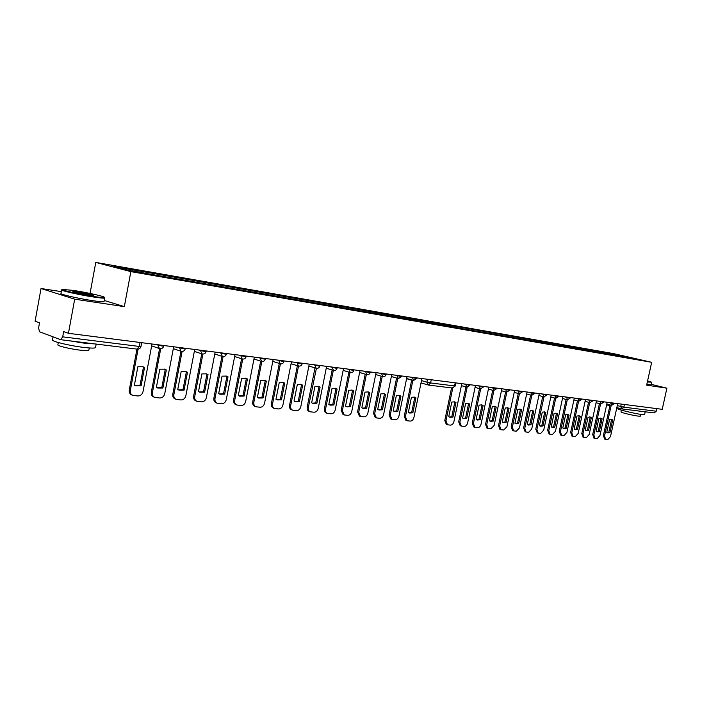 <?xml version="1.0" encoding="UTF-8"?>
<svg xmlns="http://www.w3.org/2000/svg" width="702" height="702" viewBox="0 0 702 702"><rect width="100%" height="100%" fill="white"/><g stroke="black" fill="none" stroke-linecap="round" stroke-linejoin="round"><path stroke-width="1.05" d="M61.293 291.62L41.023 288.504L35.1 321.183L39.514 322.788L38.592 327.895L39.487 331.756L60.653 339.698L62.697 336.846L139.312 346.455L140.979 346.481L141.69 342.69M90.049 293.445L95.77 262.416L613.662 353.641L651.675 362.311L646.656 385.144L666.9 388.188L662.232 409.319L68.436 333.31L74.693 299.175L124.333 306.634L130.862 271.613L651.675 362.311M68.436 333.31L63.663 331.581L62.697 336.846M41.023 288.504L74.693 299.175M608.59 354.264L608.809 353.273L445.673 324.614L448.016 325.175L448.429 326.132M448.016 325.175L433.573 322.639L448.087 326.079L464.952 329.168L625.28 357.178M611.609 354.791L611.117 353.799L608.809 353.273M656.791 408.625L656.221 411.223L654.176 412.899L621.761 408.906L616.839 407.599L621.367 408.81M666.9 388.188L651.307 384.371M418.216 321.007L417.743 319.858L432.564 322.455L447.077 325.903L434.652 323.876L153.326 274.736L127.185 269.98L113.97 266.532L137.706 270.7L138.048 271.885M417.743 319.858L137.706 270.7M611.117 353.799L636.231 358.959L625.412 357.072M130.862 271.613L95.77 262.416M124.333 306.634L104.256 300.474M621.954 356.598L621.972 355.703M415.163 320.472L415.408 319.305M432.371 323.332L432.564 322.455M611.03 419.313L611.547 419.682L608.801 432.283L607.248 432.643M604.712 439.066L603.387 435.609L610.056 404.966M609.941 432.616L612.697 420.007L611.582 419.392L609.529 419.656L606.774 432.3L607.835 432.88L609.941 432.616L608.801 432.283M611.214 405.282L604.536 435.942L605.633 439.364L607.809 439.584L610.529 436.512L617.707 403.624M612.697 420.007L611.547 419.682M414.005 396.99L414.768 397.455L411.688 412.443L409.02 412.776M412.881 380.3L405.414 416.672L407.072 420.752L405.923 420.375L404.264 416.295L411.714 379.957M409.661 413.03L412.837 412.82L415.926 397.806L414.522 397.104L411.451 397.306L408.353 412.372L409.512 412.978M407.072 420.752L410.266 421.095C412.048 421.024 413.259 419.814 413.917 417.488L421.92 378.562M415.926 397.806L414.768 397.455M412.837 412.82L411.688 412.443M600.447 418.129L600.973 418.506L598.209 431.239L596.603 431.59M594.05 438.083L592.699 434.591L599.411 403.641M599.359 431.572L602.123 418.822L601 418.208L598.903 418.462L596.121 431.247L597.2 431.835L599.359 431.572L598.209 431.239M600.57 403.948L593.839 434.924L594.971 438.381L597.191 438.61L599.964 435.503L607.195 402.281M602.123 418.822L600.973 418.506M589.636 416.918L590.189 417.295L587.398 430.168L585.74 430.519M583.178 437.083L581.782 433.546L588.548 402.281M588.548 430.502L591.338 417.62L590.189 417.006L588.039 417.26L585.249 430.177L586.337 430.765L588.548 430.502L587.398 430.168M589.706 402.588L582.932 433.889L584.09 437.381L586.363 437.609L589.18 434.477L596.463 400.903M591.338 417.62L590.189 417.295M578.606 415.681L579.168 416.067L576.36 429.071L574.648 429.422M572.069 436.056L570.638 432.485L577.448 400.886M577.509 429.405L580.326 416.4L579.159 415.768L576.956 416.023L574.139 429.071L575.245 429.668L577.509 429.405L576.36 429.071M578.606 401.202L571.788 432.827L572.981 436.363L575.307 436.591L578.176 433.432L585.503 399.499M580.326 416.4L579.168 416.067M567.339 414.417L567.918 414.812L565.092 427.957L563.32 428.308M560.731 435.012L559.257 431.397L566.119 399.473M566.242 428.29L569.076 415.145L567.892 414.505L565.636 414.759L562.802 427.957L563.925 428.553L566.242 428.29L565.092 427.957M567.277 399.789L560.407 431.739L561.635 435.31L564.013 435.556L566.926 432.362L574.315 398.069M569.076 415.145L567.918 414.812M555.835 413.127L556.432 413.531L553.58 426.807L551.746 427.167M549.148 433.941L547.63 430.282L554.545 398.025M554.738 427.158L557.59 413.864L556.388 413.224L554.08 413.469L551.219 426.807L552.351 427.413L554.738 427.158L553.58 426.807M555.703 398.341L548.788 430.633L550.043 434.248L552.474 434.494L555.449 431.265L562.89 396.604M557.59 413.864L556.432 413.531M544.085 411.811L544.691 412.223L541.821 425.649L539.926 426M537.311 432.853L535.758 429.15L542.716 396.542M542.971 425.991L545.849 412.557L544.629 411.907L542.26 412.153L539.382 425.64L540.54 426.246L542.971 425.991L541.821 425.649M543.989 396.884L536.907 429.501L538.197 433.16L540.689 433.415L543.717 430.15L551.21 395.112M545.849 412.557L544.691 412.223M532.072 410.468L532.695 410.881L529.799 424.456L527.843 424.807M525.219 431.739L523.613 427.992L530.624 395.033M530.958 424.807L533.853 411.214L532.616 410.565L530.186 410.81L527.29 424.438L528.457 425.052L530.958 424.807L529.799 424.456M531.791 395.358L524.771 428.352L526.088 432.037L528.641 432.3L531.73 429.01L539.285 393.585M533.853 411.214L532.695 410.881M519.787 409.09L520.428 409.512L517.514 423.236L515.496 423.587M514.206 392.357L519.436 393.804L512.363 427.167L513.715 430.905L512.565 430.545L511.205 426.807L518.269 393.489M518.673 423.587L521.595 409.854L520.331 409.187L517.848 409.433L514.926 423.218L516.11 423.832L518.673 423.587L517.514 423.236M513.715 430.905L516.339 431.168L519.48 427.843L527.088 392.023M521.595 409.854L520.428 409.512M507.239 407.686L507.897 408.108L504.957 421.99L502.86 422.341M506.8 392.225L499.675 425.956L501.07 429.738L499.912 429.378L498.517 425.596L505.633 391.909M506.116 422.341L509.055 408.45L507.783 407.792L505.229 408.029L502.281 421.963L503.483 422.586L506.116 422.341L504.957 421.99M501.07 429.738L503.746 430.01L506.949 426.649L514.619 390.426M509.055 408.45L507.897 408.108M494.401 406.247L495.077 406.677L492.12 420.717L489.952 421.068M493.883 390.61L486.705 424.728L488.127 428.545L486.977 428.176L485.547 424.359L492.707 390.294M493.278 421.077L496.235 407.028L494.945 406.353L492.321 406.59L489.355 420.682L490.566 421.314L493.278 421.077L492.12 420.717M488.127 428.545L490.882 428.825L494.138 425.43L501.869 388.794M496.235 407.028L495.077 406.677M481.274 404.782L481.967 405.221L478.983 419.419L476.737 419.761M480.659 388.952L473.429 423.464L474.894 427.325L473.736 426.956L472.271 423.095L479.484 388.645M477.36 420.015L480.142 419.778L483.125 405.563L481.809 404.887L479.115 405.115L476.132 419.375L477.237 419.971M474.894 427.325L477.711 427.615C479.308 427.536 480.422 426.395 481.037 424.183L488.82 387.127M483.125 405.563L481.967 405.221M480.142 419.778L478.983 419.419M467.839 403.273L468.55 403.72L465.549 418.085L463.215 418.427M467.137 387.25L459.854 422.165L461.354 426.079L460.196 425.71L458.696 421.797L465.961 386.951M463.846 418.682L466.707 418.445L469.708 404.071L468.374 403.387L465.61 403.606L462.592 418.041L463.715 418.638M461.354 426.079L464.25 426.377C465.882 426.298 467.005 425.14 467.637 422.911L475.473 385.416M469.708 404.071L468.55 403.72M466.707 418.445L465.549 418.085M454.097 401.737L454.817 402.185L451.79 416.716L449.377 417.067M452.764 388.039L445.945 420.84L447.49 424.798L446.332 424.429L444.787 420.472L451.553 387.908M450.008 417.313L452.948 417.085L455.984 402.536L454.624 401.851L451.781 402.07L448.745 416.672L449.877 417.269M447.49 424.798L450.465 425.114C452.132 425.035 453.281 423.868 453.922 421.604L461.819 383.669M455.984 402.536L454.817 402.185M452.948 417.085L451.79 416.716M398.999 395.305L399.78 395.779L396.674 410.951L393.901 411.275M397.753 378.413L390.233 415.224L391.935 419.357L390.786 418.971L389.083 414.847L396.586 378.071M394.542 411.53L397.823 411.328L400.93 396.139L399.508 395.419L396.34 395.621L393.225 410.872L394.384 411.477M391.935 419.357L395.217 419.708C397.034 419.629 398.28 418.418 398.938 416.058L407.011 376.649M400.93 396.139L399.78 395.779M397.823 411.328L396.674 410.951M383.617 393.585L384.415 394.059L381.283 409.424L378.404 409.74M382.239 376.483L374.666 413.741L376.412 417.918L375.263 417.532L373.525 413.355L381.081 376.14M379.054 409.994L382.432 409.801L385.565 394.419L384.126 393.699L380.861 393.892L377.72 409.336L378.887 409.942M376.412 417.918L379.791 418.287C381.66 418.208 382.923 416.979 383.599 414.592L391.725 374.692M385.565 394.419L384.415 394.059M382.432 409.801L381.283 409.424M367.857 391.821L368.664 392.295L365.514 407.853L362.522 408.169M366.347 374.499L358.713 412.214L360.503 416.453L359.363 416.058L357.572 411.828L365.189 374.157M363.171 408.424L366.663 408.239L369.822 392.664L368.357 391.935L364.996 392.12L361.828 407.757L362.995 408.362M360.503 416.453L363.978 416.83C365.891 416.751 367.19 415.505 367.866 413.092L376.061 372.692M369.822 392.664L368.664 392.295M366.663 408.239L365.514 407.853M351.693 390.014L352.518 390.487L349.342 406.247L346.226 406.555M350.035 372.472L342.357 410.652L344.191 414.943L343.05 414.549L341.216 410.266L348.885 372.121M346.885 406.809L350.482 406.633L353.668 390.856L352.193 390.128L348.718 390.303L345.533 406.142L346.7 406.748M344.191 414.943L347.771 415.33C349.728 415.259 351.053 413.996 351.737 411.547L359.994 370.638M353.668 390.856L352.518 390.487M350.482 406.633L349.342 406.247M335.126 388.153L335.96 388.636L332.757 404.598L329.519 404.896M333.31 370.393L325.57 409.055C325.263 411.258 325.886 412.706 327.457 413.399L326.316 412.995C324.754 412.311 324.122 410.863 324.429 408.661L332.16 370.042M330.168 405.151L333.898 404.993L337.1 389.005L335.609 388.276L332.028 388.443L328.817 404.484L329.984 405.089M327.457 413.399L331.142 413.794C333.152 413.724 334.503 412.451 335.196 409.968L343.524 368.524M337.1 389.005L335.96 388.636M333.898 404.993L332.757 404.598M318.12 386.249L318.962 386.732L315.733 402.913L312.364 403.185M316.418 368.313L308.345 407.406C308.038 409.635 308.678 411.1 310.284 411.802L309.152 411.407C307.546 410.696 306.906 409.231 307.213 407.011L314.996 367.901M313.022 403.448L316.874 403.299L320.103 387.109L318.594 386.372L314.9 386.53L311.662 402.781L312.82 403.378M310.284 411.802L314.075 412.223C316.137 412.153 317.523 410.863 318.225 408.353L326.614 366.365M320.103 387.109L318.962 386.732M316.874 403.299L315.733 402.913M300.667 384.301L301.518 384.784L298.271 401.175L294.752 401.439M292.55 410.135L291.523 409.766C289.891 409.047 289.233 407.564 289.54 405.317L297.376 365.707M295.419 401.702L299.403 401.57L302.659 385.161L301.14 384.424L297.315 384.564L294.05 401.035L295.209 401.632M298.517 366.058L290.663 405.721C290.356 407.967 291.023 409.45 292.655 410.179L296.569 410.609C298.683 410.538 300.096 409.231 300.807 406.686L309.257 364.136M302.659 385.161L301.518 384.784M299.403 401.57L298.271 401.175M282.748 382.292L283.617 382.783L280.335 399.394L276.676 399.64M274.438 408.459L273.429 408.09C271.762 407.344 271.077 405.844 271.393 403.58L279.282 363.46M277.334 399.912L281.467 399.789L284.749 383.16L283.213 382.414L279.256 382.546L275.965 399.245L277.115 399.833M280.423 363.803L272.508 403.983C272.2 406.247 272.885 407.757 274.543 408.503L278.589 408.95C280.756 408.889 282.204 407.564 282.932 404.984L291.444 361.863M284.749 383.16L283.617 382.783M281.467 399.789L280.335 399.394M264.356 380.238L265.224 380.721L261.916 397.56L258.09 397.797M255.835 406.739L254.835 406.361C253.132 405.607 252.439 404.08 252.746 401.798L260.696 361.153M258.757 398.069L263.039 397.964L266.348 381.107L264.803 380.361L260.705 380.475L257.388 397.402L258.52 397.981M261.828 361.477L253.861 402.202C253.554 404.492 254.247 406.01 255.949 406.774L260.117 407.248C262.346 407.186 263.829 405.844 264.566 403.229L273.148 359.521M266.348 381.107L265.224 380.721M263.039 397.964L261.916 397.56M245.446 378.124L246.323 378.606L242.997 395.682L238.996 395.893M236.714 404.966L235.732 404.589C233.994 403.808 233.283 402.264 233.59 399.964L241.593 358.775M239.672 396.174L244.112 396.086L247.437 378.992L245.893 378.246L241.646 378.343L238.303 395.507L239.417 396.077M242.725 359.082L234.696 400.377C234.389 402.676 235.1 404.22 236.837 405.01L241.146 405.493C243.436 405.431 244.954 404.08 245.691 401.43L254.343 357.107M247.437 378.992L246.323 378.606M244.112 396.086L242.997 395.682M226.026 375.956L226.895 376.439L223.543 393.743L219.366 393.945M217.058 403.141L216.084 402.772C214.321 401.965 213.583 400.403 213.891 398.078L221.955 356.344M220.042 394.217L224.649 394.155L228.01 376.825L226.456 376.079L222.051 376.158L218.682 393.559L219.779 394.12M223.087 356.607L214.996 398.499C214.689 400.816 215.417 402.386 217.19 403.185L221.639 403.694C223.999 403.641 225.553 402.264 226.298 399.578L235.012 354.633M228.01 376.825L226.895 376.439M224.649 394.155L223.543 393.743M206.055 373.727L206.923 374.201L203.545 391.76L199.175 391.927M196.85 401.263L195.884 400.895C194.085 400.061 193.331 398.482 193.638 396.147L201.755 353.834M199.851 392.207L204.642 392.172L208.029 374.596L206.467 373.85L201.895 373.903L198.508 391.558L199.57 392.102M202.887 354.062L194.735 396.56C194.428 398.903 195.174 400.491 196.981 401.316L201.588 401.842C204.01 401.79 205.598 400.394 206.362 397.674L215.145 352.097M208.029 374.596L206.923 374.201M204.642 392.172L203.545 391.76M185.512 371.437L186.381 371.902L182.976 389.715L178.396 389.856M176.044 399.333L175.105 398.964C173.262 398.113 172.499 396.507 172.806 394.147L180.976 351.263M179.08 390.145L184.064 390.128L187.469 372.297L185.916 371.56L181.16 371.595L177.746 389.505L178.782 390.031M182.108 351.439L173.885 394.568C173.578 396.928 174.342 398.534 176.184 399.385L180.958 399.947C183.45 399.886 185.074 398.482 185.855 395.717L194.7 349.473M187.469 372.297L186.381 371.902M184.064 390.128L182.976 389.715M164.382 369.077L165.233 369.542L161.811 387.609L157.002 387.723M154.633 397.341L153.712 396.972C151.843 396.095 151.053 394.471 151.36 392.102L159.591 348.613M157.696 388.013L162.882 388.03L166.321 369.936L164.777 369.199L159.828 369.208L156.379 387.381L157.38 387.89M160.723 348.718L152.431 392.523C152.123 394.901 152.913 396.525 154.782 397.402L159.731 397.981C162.294 397.937 163.961 396.507 164.751 393.699L173.666 346.779M166.321 369.936L165.233 369.542M162.882 388.03L161.811 387.609M142.638 366.655L143.471 367.102L140.014 385.442L134.977 385.521M132.59 395.296L131.686 394.928C129.782 394.024 128.975 392.374 129.282 389.987L136.96 349.105M135.67 385.819L141.076 385.863L144.542 367.506L143.006 366.777L137.855 366.751L134.38 385.205L135.328 385.688M138.092 349.14L130.335 390.417C130.037 392.804 130.835 394.454 132.748 395.358L137.873 395.972C140.514 395.919 142.225 394.471 143.024 391.628L152.009 344.015M144.542 367.506L143.471 367.102M141.076 385.863L140.014 385.442M647.419 381.677L651.447 382.125L647.586 380.923M651.447 382.125L647.341 382.02M645.191 411.793L644.664 414.549L641.9 414.505C634.757 413.68 616.909 409.363 617.751 408.678L617.927 407.897M645.252 411.907L634.748 410.503M640.75 414.347L640.356 416.154L638.346 416.128C633.204 415.549 620.384 412.434 620.98 411.916L621.375 410.117M651.71 382.529L651.193 384.871L646.823 384.371M93.673 296.481C100.79 297.534 104.326 297.797 104.291 297.279C104.177 296.332 86.214 292.348 73.315 290.4L62.267 289.399C60.556 290.058 80.028 294.454 93.673 296.481M104.686 297.832L104.721 297.938C104.387 298.376 100.755 298.078 93.84 297.06C80.247 295.051 60.741 290.689 61.618 289.865L61.697 289.777M88.487 294.928C80.054 293.533 74.833 292.374 72.832 291.47L78.317 291.892C87.294 293.401 92.471 294.577 93.84 295.402L88.487 294.928M92.664 295.445L73.938 291.935M96.174 344.077L95.533 347.534C95.139 348.289 91.471 348.28 84.521 347.508C70.884 345.989 51.483 341.418 52.474 339.97L53.045 336.855M94.875 343.919L85.293 343.339L69.559 340.795M89.286 347.964L88.864 350.237C88.566 350.798 85.907 350.807 80.879 350.254C71.06 349.184 57.16 345.893 57.862 344.814L58.284 342.523M104.721 297.938L104.054 301.562C103.712 302.027 100.079 301.746 93.155 300.746C79.563 298.771 60.065 294.392 60.951 293.524L61.618 289.865M395.121 375.131L400.86 376.483L401.834 375.991M198.455 349.956L204.677 351.474L206.116 351.5L206.221 350.947M177.448 347.271L183.722 348.797L185.231 348.833L185.337 348.28M218.857 352.571L225.044 354.071L226.404 354.098L226.518 353.545M238.698 355.107L244.831 356.59L246.139 356.616L246.244 356.072M257.994 357.581L264.084 359.047L265.321 359.073L265.426 358.529M276.763 359.977L282.809 361.433L283.994 361.46L284.099 360.916M295.024 362.32L301.026 363.759L302.158 363.776L302.264 363.241M312.811 364.592L318.769 366.023L319.849 366.04L319.954 365.505M330.133 366.813L336.047 368.225L337.179 367.716M347.007 368.971L352.878 370.366L353.966 369.866M363.452 371.077L369.278 372.464L370.331 371.955M379.484 373.131L385.266 374.499L386.275 373.999M155.826 344.498L162.144 346.051L163.733 346.086L163.838 345.524M410.372 377.079L416.067 378.422L417.006 377.93M598.06 401.105L603.176 402.281L603.746 401.834M587.126 399.71L592.277 400.895L592.865 400.447M575.956 398.28L581.151 399.473L581.756 399.026M564.557 396.823L569.778 398.025L570.41 397.569M552.904 395.331L558.169 396.542L558.81 396.086M540.988 393.804L546.296 395.033L546.963 394.568M528.817 392.242L534.161 393.48L534.854 393.015M516.374 390.654L521.753 391.9L522.472 391.435M503.65 389.022L509.073 390.286L509.81 389.812M490.637 387.355L496.095 388.627L496.858 388.153M477.316 385.652L482.818 386.934L483.608 386.46M463.689 383.906L469.226 385.205L470.042 384.722M608.774 402.483L613.855 403.641L614.408 403.202M157.722 344.743L159.424 348.561C161.627 348.999 163.057 348.166 163.733 346.086M179.361 347.516L181.019 351.281C183.169 351.693 184.573 350.877 185.231 348.833M381.502 373.385L382.704 376.623L384.898 376.325L386.17 374.517M365.47 371.332L366.927 374.657M349.017 369.226L350.289 372.551C352.106 372.859 353.299 372.139 353.861 370.384M332.134 367.067L333.441 370.437C335.293 370.753 336.504 370.024 337.074 368.243M314.812 364.847L316.154 368.26C318.032 368.594 319.27 367.848 319.849 366.04M297.016 362.574L298.403 366.032C300.316 366.365 301.57 365.619 302.158 363.776M278.738 360.231L280.168 363.741C282.116 364.092 283.389 363.329 283.994 361.46M259.959 357.827L261.749 361.451M240.654 355.361L242.172 358.968C244.191 359.336 245.516 358.555 246.139 356.616M220.805 352.816L222.367 356.476C224.429 356.862 225.772 356.072 226.404 354.098M200.386 350.201L201.992 353.913C204.098 354.317 205.467 353.51 206.116 351.5M397.139 375.386L398.306 378.58L401.728 376.5M412.399 377.343L413.531 380.493L416.9 378.439M609.898 405.73L606.633 404.852M617.277 405.598L623.832 407.16L656.221 411.223M621.261 404.08L620.726 406.519L621.761 408.906L623.832 407.16L624.42 404.484M465.716 384.169L466.733 387.171L469.945 385.222M479.343 385.916L480.326 388.882L483.502 386.951M492.664 387.618L493.769 390.584M505.677 389.285L506.607 392.181L509.705 390.294M518.401 390.909L519.304 393.778L522.367 391.918M530.844 392.506L531.853 395.358M543.006 394.059L543.866 396.858L546.858 395.042M554.913 395.586L555.747 398.35L558.713 396.56M566.567 397.078L567.488 399.833M577.965 398.534L578.755 401.246L581.66 399.482M589.127 399.964L589.899 402.641L592.769 400.903M600.061 401.368L600.807 404.01L603.65 402.29M610.766 402.737L611.495 405.352L614.311 403.659M611.591 405.37L606.8 404.098M600.903 404.027L596.068 402.737M590.005 402.658L585.108 401.351M578.86 401.263L573.92 399.929M555.87 398.376L550.807 396.999M506.747 392.207L501.456 390.742M480.484 388.917L475.061 387.39M466.891 387.206L461.407 385.652M140.058 342.479L139.312 346.455L137.048 349.096M413.724 380.528L406.633 378.475M398.508 378.624L391.356 376.526M382.915 376.667L375.684 374.526M350.526 372.595L343.146 370.384M333.696 370.48L326.246 368.225M298.683 366.084L291.076 363.741M280.467 363.803L272.78 361.398M242.506 359.038L234.652 356.528M159.863 348.657L159.424 348.561M431.265 379.756L430.607 382.95L454.563 385.951L455.212 382.827M421.498 380.607L426.921 382.186L427.518 379.282M430.607 382.95L426.921 382.186L428.448 385.065L430.607 382.95M455.94 382.915L455.308 385.96L452.22 387.978M421.024 382.915L428.448 385.065L452.404 388.013L455.308 385.96M604.536 435.942L603.387 435.609M405.414 416.672L404.264 416.295M593.839 434.924L592.699 434.591M582.932 433.889L581.782 433.546M571.788 432.827L570.638 432.485M560.407 431.739L559.257 431.397M548.788 430.633L547.63 430.282M536.907 429.501L535.758 429.15M524.771 428.352L523.613 427.992M512.363 427.167L511.205 426.807M499.675 425.956L498.517 425.596M486.705 424.728L485.547 424.359M473.429 423.464L472.271 423.095M459.854 422.165L458.696 421.797M445.945 420.84L444.787 420.472M390.233 415.224L389.083 414.847M374.666 413.741L373.525 413.355M358.713 412.214L357.572 411.828M342.357 410.652L341.216 410.266M325.57 409.055L324.429 408.661M308.345 407.406L307.213 407.011M290.663 405.721L289.54 405.317M272.508 403.983L271.393 403.58M253.861 402.202L252.746 401.798M234.696 400.377L233.59 399.964M214.996 398.499L213.891 398.078M194.735 396.56L193.638 396.147M173.885 394.568L172.806 394.147M152.431 392.523L151.36 392.102M130.335 390.417L129.282 389.987M562.486 398.482L567.374 399.815L570.305 398.034M538.873 395.489L543.866 396.858M526.676 393.936L531.721 395.34L534.748 393.497M488.408 389.083L493.62 390.549L496.753 388.645M359.626 372.481L366.698 374.614C368.489 374.912 369.664 374.201 370.226 372.481M308.889 366.014L316.154 368.26M253.975 358.994L261.434 361.381C263.417 361.749 264.715 360.977 265.321 359.073M214.777 353.983L222.28 356.449M194.34 351.369L201.895 353.878M173.306 348.675L180.914 351.246M151.65 345.893L159.319 348.525M140.979 346.481C140.453 348.332 139.198 349.219 137.215 349.14L60.653 339.698M609.889 405.738L606.633 404.861M411.679 380.168L406.598 378.676M605.633 439.364L604.492 439.031M594.971 438.381L593.831 438.048M584.09 437.381L582.941 437.039M572.981 436.363L571.832 436.012M561.635 435.31L560.477 434.968M550.043 434.248L548.885 433.897M538.197 433.16L537.039 432.801M526.088 432.037L524.938 431.686M104.291 297.279L104.712 297.867M62.267 289.399L61.662 289.803"/></g></svg>
